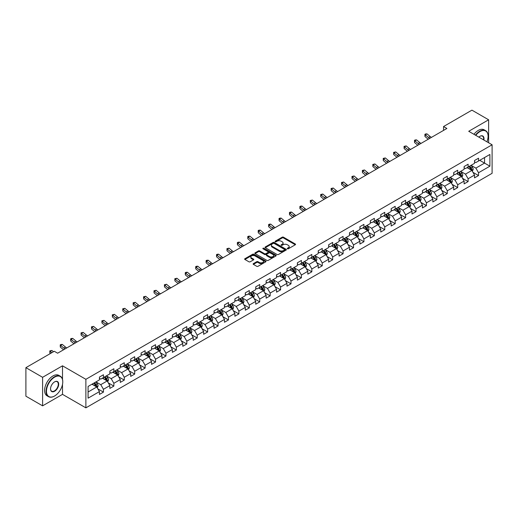 <?xml version="1.0" encoding="UTF-8"?>
<svg xmlns="http://www.w3.org/2000/svg" width="518" height="518" viewBox="0 0 518 518"><rect width="100%" height="100%" fill="white"/><g stroke="black" fill="none" stroke-linecap="round" stroke-linejoin="round"><path stroke-width="0.78" d="M287.406 248.795A0.647 0.376 0 0 0 288.325 248.795L295.286 244.768A0.926 0.537 0 0 0 295.558 244.392A0.926 0.537 0 0 0 295.286 244.01L283.488 237.199A0.926 0.537 0 0 0 282.174 237.199L275.213 241.22A0.647 0.376 0 0 0 276.126 241.751L277.033 241.233A2.966 1.716 0 0 1 281.229 241.233L282.206 241.802A2.966 1.716 0 0 1 283.081 243.013A2.966 1.716 0 0 1 282.206 244.224L281.306 244.742A0.647 0.376 0 0 0 282.226 245.273L283.126 244.749A2.966 1.716 0 0 1 287.322 244.749L288.306 245.318A2.966 1.716 0 0 1 289.173 246.529A2.966 1.716 0 0 1 288.306 247.74L287.406 248.264A0.647 0.376 0 0 0 287.406 248.795L287.406 248.264M253.393 263.623A0.926 0.537 0 0 0 253.127 263.999A0.926 0.537 0 0 0 253.393 264.374L256.708 266.291A0.926 0.537 0 0 0 258.016 266.291L265.753 261.823A0.926 0.537 0 0 0 266.025 261.441A0.926 0.537 0 0 0 265.753 261.066L253.956 254.254A0.926 0.537 0 0 0 252.642 254.254L244.904 258.722A0.926 0.537 0 0 0 244.632 259.097A0.926 0.537 0 0 0 244.904 259.473L248.905 261.784A0.926 0.537 0 0 0 250.213 261.784L253.529 259.874A0.926 0.537 0 0 0 253.801 259.492A0.926 0.537 0 0 0 253.529 259.117L251.541 257.97A2.48 1.431 0 0 1 250.816 256.96A2.48 1.431 0 0 1 252.35 255.633A2.48 1.431 0 0 1 255.05 255.944L262.82 260.431A2.48 1.431 0 0 1 263.545 261.441A2.48 1.431 0 0 1 262.017 262.768A2.48 1.431 0 0 1 259.311 262.458L258.016 261.707A0.926 0.537 0 0 0 256.708 261.707L253.393 263.623L253.393 264.374L256.708 262.477L256.708 261.707M62.503 365.812L42.599 377.305L25.9 367.663L25.9 396.199L42.599 405.84L62.503 394.353L85.878 407.847L85.878 379.312L62.503 365.812L62.503 379.357M488.629 142.774L488.629 119.794L468.725 131.287L492.1 144.781L85.878 379.312M488.629 119.794L471.93 110.153L443.544 126.541L443.544 130.4M25.9 367.663L54.286 351.275L57.627 353.205L446.885 128.47L443.544 126.541M277.098 254.519A0.926 0.537 0 0 0 278.406 254.519L286.143 250.052A0.926 0.537 0 0 0 286.415 249.67A0.926 0.537 0 0 0 286.143 249.294L274.339 242.482A0.926 0.537 0 0 0 273.031 242.482L265.294 246.95A0.926 0.537 0 0 0 265.022 247.326A0.926 0.537 0 0 0 265.294 247.701L277.098 254.519M263.293 248.931A0.647 0.376 0 0 1 263.953 249.022L263.953 248.251L275.952 255.18A0.926 0.537 0 0 1 276.217 255.555A0.926 0.537 0 0 1 275.952 255.937L268.214 260.405A0.926 0.537 0 0 1 266.899 260.405L255.102 253.587L258.411 251.69L258.411 250.919L255.102 252.836A0.926 0.537 0 0 0 254.83 253.211A0.926 0.537 0 0 0 255.102 253.587L255.102 252.836M258.411 251.69A0.926 0.537 0 0 1 259.725 251.69L259.725 250.919A0.926 0.537 0 0 0 258.411 250.919M259.725 250.919L264.51 253.684A0.926 0.537 0 0 0 265.818 253.684L268.013 252.415A0.926 0.537 0 0 0 268.285 252.039A0.926 0.537 0 0 0 268.013 251.657L263.034 248.782A0.647 0.376 0 0 1 263.953 248.251M85.878 407.847L492.1 173.316L492.1 144.781M97.87 388.895L103.445 392.113L103.445 389.296L109.855 385.599L109.855 388.409L113.863 386.098L113.863 383.281L120.273 379.584L120.273 382.394L124.281 380.082L124.281 377.266L130.698 373.569L130.698 376.379L134.699 374.067L134.699 371.251L141.116 367.553L141.116 370.364L145.124 368.052L145.124 365.235L151.534 361.532L151.534 364.348L155.542 362.037L155.542 359.22L161.953 355.516L161.953 358.333L165.961 356.021L165.961 353.205L172.371 349.501L172.371 352.318L176.379 350.006L176.379 347.19L182.789 343.486L182.789 346.302L186.797 343.991L186.797 341.174L193.214 337.471L193.214 340.287L197.216 337.976L197.216 335.159L203.632 331.455L203.632 334.272L207.64 331.96L207.64 329.144L214.051 325.44L214.051 328.257L218.059 325.945L218.059 323.128L224.469 319.425L224.469 322.241L228.477 319.93L228.477 317.113L234.887 313.409L234.887 316.226L238.895 313.914L238.895 311.098L245.305 307.394L245.305 310.211L249.313 307.893L249.313 305.083L255.73 301.379L255.73 304.195L259.732 301.877L259.732 299.067L266.148 295.364L266.148 298.18L270.156 295.862L270.156 293.052L276.567 289.348L276.567 292.165L280.575 289.847L280.575 287.037L286.985 283.333L286.985 286.15L290.993 283.832L290.993 281.021L297.403 277.318L297.403 280.134L301.411 277.816L301.411 275.006L307.821 271.303L307.821 274.119L311.83 271.801L311.83 268.984L318.246 265.287L318.246 268.097L322.248 265.786L322.248 262.969L328.665 259.272L328.665 262.082L332.673 259.771L332.673 256.954L339.083 253.257L339.083 256.067L343.091 253.755L343.091 250.939L349.501 247.241L349.501 250.052L353.509 247.74L353.509 244.923L359.919 241.226L359.919 244.036L363.927 241.725L363.927 238.908L370.338 235.211L370.338 238.021L374.346 235.709L374.346 232.893L380.762 229.189L380.762 232.006L384.764 229.694L384.764 226.878L391.181 223.174L391.181 225.99L395.189 223.679L395.189 220.862L401.599 217.159L401.599 219.975L405.607 217.664L405.607 214.847L412.017 211.143L412.017 213.96L416.025 211.648L416.025 208.832L422.435 205.128L422.435 207.945L426.443 205.633L426.443 202.816L432.854 199.113L432.854 201.929L436.862 199.618L436.862 196.801L443.279 193.097L443.279 195.914L447.287 193.602L447.287 190.786L453.697 187.082L453.697 189.899L457.705 187.587L457.705 184.771L464.115 181.067L464.115 183.884L468.123 181.572L468.123 178.755L474.533 175.052L474.533 177.868L478.541 175.55L478.541 172.74L489.899 166.181L489.899 154.461L484.55 157.543L484.55 163.099L489.899 166.181M103.445 392.113L99.437 394.425L99.437 391.614L88.079 398.167L88.079 386.447L99.437 379.888L99.437 377.072L103.445 374.76L103.445 377.577L109.855 373.873L109.855 371.056L113.863 368.745L113.863 371.561L120.273 367.858L120.273 365.041L124.281 362.73L124.281 365.546L130.698 361.842L130.698 359.026L134.699 356.714L134.699 359.531L141.116 355.827L141.116 353.011L145.124 350.699L145.124 353.516L151.534 349.812L151.534 346.995L155.542 344.684L155.542 347.5L161.953 343.797L161.953 340.98L165.961 338.668L165.961 341.485L172.371 337.781L172.371 334.965L176.379 332.653L176.379 335.47L182.789 331.766L182.789 328.949L186.797 326.638L186.797 329.454L193.214 325.751L193.214 322.934L197.216 320.623L197.216 323.433L203.632 319.736L203.632 316.919L207.64 314.607L207.64 317.417L214.051 313.72L214.051 310.904L218.059 308.592L218.059 311.402L224.469 307.705L224.469 304.888L228.477 302.577L228.477 305.387L234.887 301.69L234.887 298.873L238.895 296.561L238.895 299.372L245.305 295.674L245.305 292.858L249.313 290.546L249.313 293.356L255.73 289.659L255.73 286.842L259.732 284.524L259.732 287.341L266.148 283.637L266.148 280.827L270.156 278.509L270.156 281.326L276.567 277.622L276.567 274.812L280.575 272.494L280.575 275.311L286.985 271.607L286.985 268.797L290.993 266.479L290.993 269.295L297.403 265.592L297.403 262.781L301.411 260.463L301.411 263.28L307.821 259.576L307.821 256.766L311.83 254.448L311.83 257.265L318.246 253.561L318.246 250.751L322.248 248.433L322.248 251.249L328.665 247.546L328.665 244.729L332.673 242.418L332.673 245.234L339.083 241.53L339.083 238.714L343.091 236.402L343.091 239.219L349.501 235.515L349.501 232.699L353.509 230.387L353.509 233.204L359.919 229.5L359.919 226.683L363.927 224.372L363.927 227.188L370.338 223.485L370.338 220.668L374.346 218.356L374.346 221.173L380.762 217.469L380.762 214.653L384.764 212.341L384.764 215.158L391.181 211.454L391.181 208.637L395.189 206.326L395.189 209.142L401.599 205.439L401.599 202.622L405.607 200.311L405.607 203.127L412.017 199.424L412.017 196.607L416.025 194.295L416.025 197.112L422.435 193.408L422.435 190.592L426.443 188.28L426.443 191.09L432.854 187.393L432.854 184.576L436.862 182.265L436.862 185.075L443.279 181.378L443.279 178.561L447.287 176.249L447.287 179.06L453.697 175.362L453.697 172.546L457.705 170.234L457.705 173.044L464.115 169.347L464.115 166.531L468.123 164.219L468.123 167.029L474.533 163.332L474.533 160.515L478.541 158.204L478.541 161.014L489.899 154.461M102.376 378.192L107.187 380.97L100.77 384.673L95.966 381.895M99.437 378.347L100.77 379.118L103.445 377.577M100.77 384.673L103.445 389.296M107.187 380.97L109.855 385.599M112.794 372.177L117.605 374.954L111.189 378.658L106.384 375.88M109.855 372.332L111.189 373.102L113.863 371.561M111.189 378.658L113.863 383.281M117.605 374.954L120.273 379.584M123.213 366.161L128.024 368.939L121.613 372.643L116.803 369.865M120.273 366.317L121.613 367.087L124.281 365.546M121.613 372.643L124.281 377.266M128.024 368.939L130.698 373.569M133.631 360.146L138.442 362.924L132.032 366.627L127.221 363.85M130.698 360.301L132.032 361.072L134.699 359.531M132.032 366.627L134.699 371.251M138.442 362.924L141.116 367.553M144.056 354.131L148.86 356.908L142.45 360.612L137.639 357.834M141.116 354.286L142.45 355.057L145.124 353.516M142.45 360.612L145.124 365.235M148.86 356.908L151.534 361.532M154.474 348.115L159.279 350.893L152.868 354.59L148.057 351.819M151.534 348.271L152.868 349.041L155.542 347.5M152.868 354.59L155.542 359.22M159.279 350.893L161.953 355.516M164.892 342.1L169.703 344.878L163.287 348.575L158.482 345.804M161.953 342.256L163.287 343.026L165.961 341.485M163.287 348.575L165.961 353.205M169.703 344.878L172.371 349.501M175.311 336.085L180.122 338.863L173.711 342.56L168.9 339.789M172.371 336.24L173.711 337.011L176.379 335.47M173.711 342.56L176.379 347.19M180.122 338.863L182.789 343.486M185.729 330.07L190.54 332.847L184.13 336.545L179.319 333.773M182.789 330.225L184.13 330.996L186.797 329.454M184.13 336.545L186.797 341.174M190.54 332.847L193.214 337.471M196.147 324.054L200.958 326.832L194.548 330.529L189.737 327.758M193.214 324.21L194.548 324.98L197.216 323.433M194.548 330.529L197.216 335.159M200.958 326.832L203.632 331.455M206.572 318.039L211.376 320.817L204.966 324.514L200.155 321.736M203.632 318.194L204.966 318.965L207.64 317.417M204.966 324.514L207.64 329.144M211.376 320.817L214.051 325.44M216.99 312.024L221.795 314.795L215.384 318.499L210.573 315.721M214.051 312.179L215.384 312.95L218.059 311.402M215.384 318.499L218.059 323.128M221.795 314.795L224.469 319.425M227.408 306.008L232.219 308.78L225.803 312.483L220.998 309.706M224.469 306.157L225.803 306.934L228.477 305.387M225.803 312.483L228.477 317.113M232.219 308.78L234.887 313.409M237.827 299.993L242.638 302.765L236.227 306.468L231.416 303.69M234.887 300.142L236.227 300.919L238.895 299.372M236.227 306.468L238.895 311.098M242.638 302.765L245.305 307.394M248.245 293.978L253.056 296.749L246.646 300.453L241.835 297.675M245.305 294.127L246.646 294.897L249.313 293.356M246.646 300.453L249.313 305.083M253.056 296.749L255.73 301.379M258.663 287.963L263.474 290.734L257.064 294.438L252.253 291.66M255.73 288.112L257.064 288.882L259.732 287.341M257.064 294.438L259.732 299.067M263.474 290.734L266.148 295.364M269.088 281.941L273.892 284.719L267.482 288.422L262.671 285.645M266.148 282.096L267.482 282.867L270.156 281.326M267.482 288.422L270.156 293.052M273.892 284.719L276.567 289.348M279.506 275.926L284.311 278.703L277.901 282.407L273.09 279.629M276.567 276.081L277.901 276.852L280.575 275.311M277.901 282.407L280.575 287.037M284.311 278.703L286.985 283.333M289.925 269.91L294.736 272.688L288.319 276.392L283.514 273.614M286.985 270.066L288.319 270.836L290.993 269.295M288.319 276.392L290.993 281.021M294.736 272.688L297.403 277.318M300.343 263.895L305.154 266.673L298.744 270.377L293.933 267.599M297.403 264.05L298.744 264.821L301.411 263.28M298.744 270.377L301.411 275.006M305.154 266.673L307.821 271.303M310.761 257.88L315.572 260.658L309.162 264.361L304.351 261.584M307.821 258.035L309.162 258.806L311.83 257.265M309.162 264.361L311.83 268.984M315.572 260.658L318.246 265.287M321.179 251.865L325.99 254.642L319.58 258.346L314.769 255.568M318.246 252.02L319.58 252.79L322.248 251.249M319.58 258.346L322.248 262.969M325.99 254.642L328.665 259.272M331.604 245.849L336.409 248.627L329.998 252.331L325.187 249.553M328.665 246.005L329.998 246.775L332.673 245.234M329.998 252.331L332.673 256.954M336.409 248.627L339.083 253.257M342.022 239.834L346.827 242.612L340.417 246.315L335.612 243.538M339.083 239.989L340.417 240.76L343.091 239.219M340.417 246.315L343.091 250.939M346.827 242.612L349.501 247.241M352.441 233.819L357.252 236.596L350.835 240.3L346.03 237.522M349.501 233.974L350.835 234.745L353.509 233.204M350.835 240.3L353.509 244.923M357.252 236.596L359.919 241.226M362.859 227.803L367.67 230.581L361.26 234.285L356.449 231.507M359.919 227.959L361.26 228.729L363.927 227.188M361.26 234.285L363.927 238.908M367.67 230.581L370.338 235.211M373.277 221.788L378.088 224.566L371.678 228.27L366.867 225.492M370.338 221.944L371.678 222.714L374.346 221.173M371.678 228.27L374.346 232.893M378.088 224.566L380.762 229.189M383.696 215.773L388.506 218.551L382.096 222.248L377.285 219.477M380.762 215.928L382.096 216.699L384.764 215.158M382.096 222.248L384.764 226.878M388.506 218.551L391.181 223.174M394.12 209.758L398.925 212.535L392.514 216.233L387.704 213.461M391.181 209.913L392.514 210.684L395.189 209.142M392.514 216.233L395.189 220.862M398.925 212.535L401.599 217.159M404.539 203.742L409.343 206.52L402.933 210.217L398.128 207.446M401.599 203.898L402.933 204.668L405.607 203.127M402.933 210.217L405.607 214.847M409.343 206.52L412.017 211.143M414.957 197.727L419.768 200.505L413.351 204.202L408.547 201.431M412.017 197.882L413.351 198.653L416.025 197.112M413.351 204.202L416.025 208.832M419.768 200.505L422.435 205.128M425.375 191.712L430.186 194.49L423.776 198.187L418.965 195.416M422.435 191.867L423.776 192.638L426.443 191.09M423.776 198.187L426.443 202.816M430.186 194.49L432.854 199.113M435.793 185.697L440.604 188.474L434.194 192.172L429.383 189.394M432.854 185.852L434.194 186.622L436.862 185.075M434.194 192.172L436.862 196.801M440.604 188.474L443.279 193.097M446.212 179.681L451.023 182.459L444.612 186.156L439.801 183.378M443.279 179.837L444.612 180.607L447.287 179.06M444.612 186.156L447.287 190.786M451.023 182.459L453.697 187.082M456.636 173.666L461.441 176.437L455.031 180.141L450.22 177.363M453.697 173.815L455.031 174.592L457.705 173.044M455.031 180.141L457.705 184.771M461.441 176.437L464.115 181.067M467.055 167.651L471.859 170.422L465.449 174.126L460.644 171.348M464.115 167.8L465.449 168.577L468.123 167.029M465.449 174.126L468.123 178.755M471.859 170.422L474.533 175.052M479.746 160.321L484.55 163.099L475.867 168.11L471.063 165.333M474.533 161.784L475.867 162.555L478.541 161.014M475.867 168.11L478.541 172.74M42.599 377.305L42.599 405.84M88.079 391.996L96.762 386.985L91.958 384.207M96.762 386.985L99.437 391.614M472.966 172.332L478.541 175.55M462.548 178.347L468.123 181.572M452.123 184.363L457.705 187.587M441.705 190.378L447.287 193.602M431.287 196.393L436.862 199.618M420.869 202.409L426.443 205.633M410.45 208.424L416.025 211.648M400.032 214.446L405.607 217.664M389.607 220.461L395.189 223.679M379.189 226.476L384.764 229.694M368.771 232.491L374.346 235.709M358.352 238.507L363.927 241.725M347.934 244.522L353.509 247.74M337.516 250.537L343.091 253.755M327.091 256.552L332.673 259.771M316.673 262.568L322.248 265.786M306.255 268.583L311.83 271.801M295.836 274.598L301.411 277.816M285.418 280.614L290.993 283.832M274.993 286.629L280.575 289.847M264.575 292.644L270.156 295.862M254.157 298.659L259.732 301.877M243.738 304.675L249.313 307.893M233.32 310.69L238.895 313.914M222.902 316.705L228.477 319.93M212.477 322.72L218.059 325.945M202.059 328.736L207.64 331.96M191.641 334.751L197.216 337.976M181.222 340.766L186.797 343.991M170.804 346.788L176.379 350.006M160.386 352.803L165.961 356.021M149.961 358.819L155.542 362.037M139.543 364.834L145.124 368.052M129.124 370.849L134.699 374.067M118.706 376.864L124.281 380.082M108.288 382.88L113.863 386.098M62.503 394.353L62.503 384.401M287.665 248.886L288.306 248.511A2.966 1.716 0 0 0 289.173 247.3L289.173 246.529M283.081 243.013L283.081 243.784A2.966 1.716 0 0 1 282.206 244.995L281.565 245.364M295.273 244.781L283.488 237.969A0.926 0.537 0 0 0 282.174 237.969L275.472 241.841M286.143 249.294L286.143 250.052L274.339 243.253A0.926 0.537 0 0 0 273.031 243.253L265.307 247.714M284.505 249.935A0.647 0.376 0 0 0 284.505 249.411L274.145 243.428A0.647 0.376 0 0 0 273.226 243.428L272.274 243.978A2.966 1.716 0 0 0 271.406 245.189A2.966 1.716 0 0 0 272.274 246.4L279.357 250.485A2.966 1.716 0 0 0 283.553 250.485L284.505 249.935L284.505 250.706A0.647 0.376 0 0 0 284.693 250.447L284.693 249.67M271.406 245.189L271.406 245.959A2.966 1.716 0 0 0 272.274 247.17L272.274 246.4M284.505 250.706L283.553 251.256A2.966 1.716 0 0 1 279.357 251.256L272.274 247.17M259.725 251.69L264.51 254.455A0.926 0.537 0 0 0 265.818 254.455L268.013 253.185A0.926 0.537 0 0 0 268.285 252.81L268.285 252.039M263.953 249.022L275.939 255.944M269.477 256.552A2.48 1.431 0 0 0 272.177 256.863A2.48 1.431 0 0 0 273.711 255.536A2.48 1.431 0 0 0 272.98 254.526L270.247 252.946A0.926 0.537 0 0 0 268.933 252.946L266.738 254.215A0.926 0.537 0 0 0 266.466 254.591A0.926 0.537 0 0 0 266.738 254.973L269.477 256.552L269.477 257.323A2.48 1.431 0 0 0 272.177 257.634A2.48 1.431 0 0 0 273.711 256.313L273.711 255.536M266.466 254.591L266.466 255.361A0.926 0.537 0 0 0 266.738 255.743L266.738 254.973M269.477 257.323L266.738 255.743M263.545 261.441L263.545 262.218A2.48 1.431 0 0 1 262.017 263.539A2.48 1.431 0 0 1 259.311 263.228L258.016 262.477A0.926 0.537 0 0 0 256.708 262.477M250.816 256.96L250.816 257.731A2.48 1.431 0 0 0 251.541 258.741L251.541 257.97M253.529 259.117L253.529 259.874L251.541 258.741M265.74 261.83L253.956 255.024A0.926 0.537 0 0 0 252.642 255.024L244.917 259.486L244.904 258.722M472.39 171.341L473.187 169.334A2.506 1.444 -120 0 0 472.384 167.204L471.004 165.365M468.602 168.544L467.67 167.295M468.939 166.563L470.318 168.402A2.506 1.444 60 0 1 471.03 169.904L471.833 169.444A2.506 1.444 -120 0 0 471.115 167.936L469.735 166.097M469.114 166.459L470.642 168.499A1.276 0.738 60 0 1 470.875 168.887L471.833 169.444M429.83 138.312A4.72 2.726 60 0 1 428.528 137.523L425.343 134.842L424.974 136.512L428.159 139.187A7.084 4.092 -120 0 0 428.224 139.245M431.5 137.348A4.72 2.726 60 0 1 430.199 136.558L427.013 133.877L425.343 134.842L424.889 134.343L425.556 133.955L427.013 133.877M424.974 136.512L424.889 134.343M486.933 141.802A11.525 6.656 120 0 0 488.092 136.299A11.525 6.656 120 0 0 479.946 131.591A11.525 6.656 120 0 0 475.757 135.347M475.414 135.146A11.804 6.818 -60 0 1 479.746 131.248A11.804 6.818 -60 0 1 485.644 130.659A11.804 6.818 -60 0 1 488.092 136.066A11.804 6.818 -60 0 1 488.092 136.182M478.833 137.121A5.763 3.328 -60 0 1 479.946 136.299L479.946 136.299A5.763 3.328 -60 0 1 483.864 140.028M473.944 134.298A11.804 6.818 -60 0 1 478.276 130.4A11.804 6.818 -60 0 1 484.175 129.811L485.644 130.659M483.501 139.815A5.478 3.16 120 0 0 482.485 136.143A5.478 3.16 120 0 0 479.843 136.357M54.422 396.089L54.623 395.972A11.525 6.656 120 0 0 62.769 381.857A11.525 6.656 120 0 0 54.623 377.149A11.525 6.656 120 0 0 46.471 391.265A11.525 6.656 120 0 0 54.623 395.972L54.422 396.089A11.804 6.818 -60 0 1 48.517 396.671A11.804 6.818 -60 0 1 46.704 387.211A11.804 6.818 -60 0 1 54.422 376.806A11.804 6.818 -60 0 1 60.321 376.217A11.804 6.818 -60 0 1 62.769 381.624A11.804 6.818 -60 0 1 62.769 381.74M54.623 391.265A5.763 3.328 -60 0 1 50.544 388.914A5.763 3.328 -60 0 1 54.623 381.857L54.623 381.857A5.763 3.328 -60 0 1 58.696 384.207A5.763 3.328 -60 0 1 54.623 391.265M50.544 388.798A5.478 3.16 120 0 0 51.683 391.187A5.478 3.16 120 0 0 54.422 390.915A5.478 3.16 120 0 0 57.997 386.091A5.478 3.16 120 0 0 57.161 381.701A5.478 3.16 120 0 0 54.52 381.915M48.517 396.671L47.047 395.823A11.804 6.818 -60 0 1 45.234 386.363A11.804 6.818 -60 0 1 52.953 375.958A11.804 6.818 -60 0 1 58.851 375.369L60.321 376.217M461.972 177.357L462.768 175.349A2.506 1.444 -120 0 0 461.965 173.219L460.586 171.38M458.184 174.56L457.252 173.31M458.514 172.578L459.893 174.417A2.506 1.444 60 0 1 460.612 175.919L461.415 175.46A2.506 1.444 -120 0 0 460.696 173.951L459.317 172.112M458.689 172.475L460.224 174.514A1.276 0.738 60 0 1 460.45 174.903L461.415 175.46M451.554 183.372L452.344 181.371A2.506 1.444 -120 0 0 451.547 179.234L450.168 177.396M447.766 180.575L446.827 179.325M448.096 178.593L449.475 180.432A2.506 1.444 60 0 1 450.194 181.935L450.997 181.475A2.506 1.444 -120 0 0 450.278 179.973L448.899 178.127M448.271 178.49L449.799 180.536A1.276 0.738 60 0 1 450.032 180.918L450.997 181.475M419.412 144.328A4.72 2.726 60 0 1 418.11 143.538L414.924 140.857L414.555 142.528L417.735 145.202A7.084 4.092 -120 0 0 417.806 145.26M421.082 143.363A4.72 2.726 60 0 1 419.781 142.573L416.595 139.899L414.924 140.857L414.471 140.359L415.138 139.97L416.595 139.899M414.555 142.528L414.471 140.359M408.993 150.343A4.72 2.726 60 0 1 407.692 149.553L404.506 146.872L404.137 148.543L407.316 151.217A7.084 4.092 -120 0 0 407.388 151.275M410.664 149.378A4.72 2.726 60 0 1 409.356 148.588L406.177 145.914L404.506 146.872L404.046 146.374L406.177 145.914M404.137 148.543L404.046 146.374M441.129 189.387L441.925 187.386A2.506 1.444 -120 0 0 441.129 185.25L439.75 183.411M437.347 186.59L436.409 185.34M437.678 184.609L439.057 186.448A2.506 1.444 60 0 1 439.776 187.956L440.572 187.49A2.506 1.444 -120 0 0 439.86 185.988L438.481 184.143M437.852 184.505L439.381 186.551A1.276 0.738 60 0 1 439.614 186.933L440.572 187.49M430.711 195.403L431.507 193.402A2.506 1.444 -120 0 0 430.711 191.265L429.331 189.426M426.929 192.605L425.99 191.356M427.259 190.624L428.639 192.463A2.506 1.444 60 0 1 429.357 193.972L430.154 193.505A2.506 1.444 -120 0 0 429.441 192.003L428.062 190.158M427.434 190.52L428.962 192.566A1.276 0.738 60 0 1 429.195 192.949L430.154 193.505M420.292 201.418L421.089 199.417A2.506 1.444 -120 0 0 420.286 197.28L418.913 195.441M416.504 198.621L415.572 197.371M416.841 196.639L418.22 198.478A2.506 1.444 60 0 1 418.933 199.987L419.735 199.521A2.506 1.444 -120 0 0 419.017 198.018L417.644 196.173M417.016 196.536L418.544 198.582A1.276 0.738 60 0 1 418.777 198.964L419.735 199.521M398.575 156.358A4.72 2.726 60 0 1 397.267 155.568L394.088 152.894L393.712 154.558L396.898 157.232A7.084 4.092 -120 0 0 396.969 157.291M400.246 155.394A4.72 2.726 60 0 1 398.938 154.604L395.758 151.929L394.088 152.894L393.628 152.389L395.758 151.929M393.712 154.558L393.628 152.389M388.157 162.374A4.72 2.726 60 0 1 386.849 161.584L383.67 158.909L383.294 160.574L386.48 163.248A7.084 4.092 -120 0 0 386.545 163.306M389.821 161.415A4.72 2.726 60 0 1 388.519 160.619L385.334 157.945L383.67 158.909L383.21 158.404L385.334 157.945M383.294 160.574L383.21 158.404M377.732 168.389A4.72 2.726 60 0 1 376.431 167.599L373.245 164.925L372.876 166.589L376.062 169.263A7.084 4.092 -120 0 0 376.126 169.321M379.403 167.431A4.72 2.726 60 0 1 378.101 166.634L374.915 163.96L373.245 164.925L372.792 164.42L374.915 163.96M372.876 166.589L372.792 164.42M409.874 207.433L410.67 205.432A2.506 1.444 -120 0 0 409.867 203.302L408.488 201.457M406.086 204.636L405.154 203.386M406.423 202.655L407.802 204.493A2.506 1.444 60 0 1 408.514 206.002L409.317 205.536A2.506 1.444 -120 0 0 408.598 204.034L407.219 202.188M406.598 202.551L408.126 204.597A1.276 0.738 60 0 1 408.359 204.986L409.317 205.536M367.314 174.411A4.72 2.726 60 0 1 366.012 173.614L362.827 170.94L362.458 172.604L365.643 175.278A7.084 4.092 -120 0 0 365.708 175.337M368.984 173.446A4.72 2.726 60 0 1 367.683 172.649L364.497 169.975L362.827 170.94L362.373 170.435L364.497 169.975M362.458 172.604L362.373 170.435M399.456 213.448L400.252 211.448A2.506 1.444 -120 0 0 399.449 209.317L398.07 207.472M395.668 210.651L394.729 209.401M395.998 208.67L397.377 210.509A2.506 1.444 60 0 1 398.096 212.017L398.899 211.551A2.506 1.444 -120 0 0 398.18 210.049L396.801 208.21M396.173 208.566L397.707 210.612A1.276 0.738 60 0 1 397.934 211.001L398.899 211.551M356.896 180.426A4.72 2.726 60 0 1 355.594 179.629L352.408 176.955L352.039 178.619L355.219 181.294A7.084 4.092 -120 0 0 355.29 181.352M358.566 179.461A4.72 2.726 60 0 1 357.265 178.665L354.079 175.99L352.408 176.955L351.955 176.45L354.079 175.99M352.039 178.619L351.955 176.45M389.037 219.464L389.827 217.463A2.506 1.444 -120 0 0 389.031 215.333L387.652 213.487M385.25 216.666L384.311 215.417M385.58 214.685L386.959 216.524A2.506 1.444 60 0 1 387.678 218.033L388.481 217.566A2.506 1.444 -120 0 0 387.762 216.064L386.383 214.225M385.755 214.581L387.283 216.628A1.276 0.738 60 0 1 387.516 217.016L388.481 217.566M346.477 186.441A4.72 2.726 60 0 1 345.176 185.645L341.99 182.971L341.621 184.635L344.8 187.309A7.084 4.092 -120 0 0 344.871 187.367M348.148 185.476A4.72 2.726 60 0 1 346.84 184.68L343.661 182.006L341.99 182.971L341.53 182.465L343.661 182.006M341.621 184.635L341.53 182.465M378.613 225.479L379.409 223.478A2.506 1.444 -120 0 0 378.613 221.348L377.233 219.502M374.831 222.682L373.892 221.432M375.161 220.7L376.541 222.539A2.506 1.444 60 0 1 377.259 224.048L378.056 223.582A2.506 1.444 -120 0 0 377.344 222.08L375.964 220.241M375.336 220.603L376.864 222.643A1.276 0.738 60 0 1 377.098 223.031L378.056 223.582M336.059 192.456A4.72 2.726 60 0 1 334.751 191.66L331.572 188.986L331.196 190.65L334.382 193.324A7.084 4.092 -120 0 0 334.453 193.382M337.73 191.492A4.72 2.726 60 0 1 336.422 190.695L333.242 188.021L331.572 188.986L331.112 188.481L333.242 188.021M331.196 190.65L331.112 188.481M368.194 231.494L368.991 229.493A2.506 1.444 -120 0 0 368.194 227.363L366.815 225.524M364.413 228.697L363.474 227.447M364.743 226.716L366.122 228.555A2.506 1.444 60 0 1 366.841 230.063L367.638 229.597A2.506 1.444 -120 0 0 366.925 228.095L365.546 226.256M364.918 226.619L366.446 228.658A1.276 0.738 60 0 1 366.679 229.047L367.638 229.597M325.641 198.472A4.72 2.726 60 0 1 324.333 197.675L321.154 195.001L320.778 196.665L323.964 199.339A7.084 4.092 -120 0 0 324.028 199.398M327.305 197.507A4.72 2.726 60 0 1 326.003 196.71L322.818 194.036L321.154 195.001L320.694 194.496L322.818 194.036M320.778 196.665L320.694 194.496M357.776 237.509L358.573 235.509A2.506 1.444 -120 0 0 357.77 233.378L356.397 231.54M353.988 234.712L353.056 233.463M354.325 232.731L355.704 234.57A2.506 1.444 60 0 1 356.416 236.078L357.219 235.612A2.506 1.444 -120 0 0 356.501 234.11L355.128 232.271M354.5 232.634L356.028 234.673A1.276 0.738 60 0 1 356.261 235.062L357.219 235.612M315.216 204.487A4.72 2.726 60 0 1 313.914 203.691L310.729 201.016L310.36 202.68L313.545 205.355A7.084 4.092 -120 0 0 313.61 205.413M316.886 203.522A4.72 2.726 60 0 1 315.585 202.726L312.399 200.052L310.729 201.016L310.276 200.511L312.399 200.052M310.36 202.68L310.276 200.511M347.358 243.525L348.154 241.524A2.506 1.444 -120 0 0 347.351 239.394L345.972 237.555M343.57 240.728L342.638 239.478M343.907 238.746L345.286 240.585A2.506 1.444 60 0 1 345.998 242.094L346.801 241.628A2.506 1.444 -120 0 0 346.082 240.125L344.703 238.286M344.081 238.649L345.61 240.689A1.276 0.738 60 0 1 345.843 241.077L346.801 241.628M304.798 210.502A4.72 2.726 60 0 1 303.496 209.706L300.31 207.032L299.941 208.696L303.127 211.37A7.084 4.092 -120 0 0 303.192 211.428M306.468 209.537A4.72 2.726 60 0 1 305.167 208.741L301.981 206.067L300.31 207.032L299.857 206.533L300.524 206.145L301.981 206.067M299.941 208.696L299.857 206.533M336.94 249.54L337.73 247.539A2.506 1.444 -120 0 0 336.933 245.409L335.554 243.57M333.152 246.743L332.213 245.493M333.482 244.761L334.861 246.6A2.506 1.444 60 0 1 335.58 248.109L336.383 247.649A2.506 1.444 -120 0 0 335.664 246.141L334.285 244.302M333.657 244.664L335.191 246.704A1.276 0.738 60 0 1 335.418 247.092L336.383 247.649M294.379 216.518A4.72 2.726 60 0 1 293.078 215.721L289.892 213.047L289.523 214.711L292.702 217.385A7.084 4.092 -120 0 0 292.774 217.443M296.05 215.553A4.72 2.726 60 0 1 294.748 214.756L291.563 212.082L289.892 213.047L289.439 212.548L290.106 212.16L291.563 212.082M289.523 214.711L289.439 212.548M326.521 255.555L327.311 253.555A2.506 1.444 -120 0 0 326.515 251.424L325.136 249.585M322.733 252.765L321.795 251.508M323.064 250.777L324.443 252.622A2.506 1.444 60 0 1 325.162 254.124L325.964 253.665A2.506 1.444 -120 0 0 325.246 252.156L323.867 250.317M323.238 250.68L324.767 252.719A1.276 0.738 60 0 1 325 253.108L325.964 253.665M283.961 222.533A4.72 2.726 60 0 1 282.66 221.736L279.474 219.062L279.105 220.726L282.284 223.4A7.084 4.092 -120 0 0 282.355 223.459M285.632 221.568A4.72 2.726 60 0 1 284.324 220.772L281.144 218.097L279.474 219.062L279.014 218.564L279.681 218.175L281.144 218.097M279.105 220.726L279.014 218.564M316.097 261.571L316.893 259.57A2.506 1.444 -120 0 0 316.097 257.44L314.717 255.601M312.315 258.78L311.376 257.53M312.645 256.792L314.025 258.637A2.506 1.444 60 0 1 314.743 260.14L315.54 259.68A2.506 1.444 -120 0 0 314.827 258.171L313.448 256.332M312.82 256.695L314.348 258.735A1.276 0.738 60 0 1 314.581 259.123L315.54 259.68M273.543 228.548A4.72 2.726 60 0 1 272.235 227.752L269.056 225.077L268.68 226.742L271.866 229.422A7.084 4.092 -120 0 0 271.937 229.474M275.213 227.583A4.72 2.726 60 0 1 273.905 226.787L270.726 224.113L269.056 225.077L268.596 224.579L269.263 224.19L270.726 224.113M268.68 226.742L268.596 224.579M305.678 267.586L306.475 265.585A2.506 1.444 -120 0 0 305.678 263.455L304.299 261.616M301.897 264.795L300.958 263.545M302.227 262.807L303.606 264.653A2.506 1.444 60 0 1 304.325 266.155L305.121 265.695A2.506 1.444 -120 0 0 304.409 264.186L303.03 262.348M302.402 262.71L303.93 264.75A1.276 0.738 60 0 1 304.163 265.138L305.121 265.695M263.125 234.563A4.72 2.726 60 0 1 261.817 233.767L258.637 231.093L258.262 232.757L261.448 235.437A7.084 4.092 -120 0 0 261.512 235.489M264.789 233.599A4.72 2.726 60 0 1 263.487 232.802L260.301 230.128L258.637 231.093L258.178 230.594L258.845 230.206L260.301 230.128M258.262 232.757L258.178 230.594M295.26 273.601L296.056 271.6A2.506 1.444 -120 0 0 295.254 269.47L293.881 267.631M291.472 270.81L290.54 269.561M291.809 268.823L293.188 270.668A2.506 1.444 60 0 1 293.9 272.17L294.703 271.71A2.506 1.444 -120 0 0 293.984 270.202L292.612 268.363M291.984 268.725L293.512 270.765A1.276 0.738 60 0 1 293.745 271.154L294.703 271.71M252.7 240.579A4.72 2.726 60 0 1 251.398 239.782L248.213 237.108L247.844 238.772L251.029 241.453A7.084 4.092 -120 0 0 251.094 241.505M254.37 239.614A4.72 2.726 60 0 1 253.069 238.817L249.883 236.143L248.213 237.108L247.759 236.609L248.426 236.221L249.883 236.143M247.844 238.772L247.759 236.609M284.842 279.616L285.638 277.616A2.506 1.444 -120 0 0 284.835 275.485L283.456 273.646M281.054 276.826L280.121 275.576M281.391 274.838L282.77 276.683A2.506 1.444 60 0 1 283.482 278.185L284.285 277.726A2.506 1.444 -120 0 0 283.566 276.217L282.187 274.378M281.565 274.741L283.093 276.78A1.276 0.738 60 0 1 283.327 277.169L284.285 277.726M242.282 246.594A4.72 2.726 60 0 1 240.98 245.797L237.794 243.123L237.425 244.787L240.611 247.468A7.084 4.092 -120 0 0 240.676 247.52M243.952 245.629A4.72 2.726 60 0 1 242.651 244.839L239.465 242.159L237.794 243.123L237.341 242.625L238.008 242.236L239.465 242.159M237.425 244.787L237.341 242.625M274.423 285.632L275.213 283.631A2.506 1.444 -120 0 0 274.417 281.501L273.038 279.662M270.636 282.841L269.697 281.591M270.966 280.86L272.345 282.699A2.506 1.444 60 0 1 273.064 284.201L273.867 283.741A2.506 1.444 -120 0 0 273.148 282.232L271.769 280.393M271.141 280.756L272.675 282.796A1.276 0.738 60 0 1 272.902 283.184L273.867 283.741M231.863 252.609A4.72 2.726 60 0 1 230.562 251.813L227.376 249.139L227.007 250.803L230.186 253.483A7.084 4.092 -120 0 0 230.257 253.535M233.534 251.644A4.72 2.726 60 0 1 232.232 250.854L229.047 248.174L227.376 249.139L226.916 248.64L229.047 248.174M227.007 250.803L226.916 248.64M264.005 291.647L264.795 289.646A2.506 1.444 -120 0 0 263.999 287.516L262.62 285.677M260.217 288.856L259.278 287.607M260.548 286.875L261.927 288.714A2.506 1.444 60 0 1 262.645 290.216L263.448 289.756A2.506 1.444 -120 0 0 262.73 288.248L261.35 286.409M260.722 286.771L262.25 288.811A1.276 0.738 60 0 1 262.484 289.199L263.448 289.756M221.445 258.624A4.72 2.726 60 0 1 220.144 257.828L216.958 255.154L216.589 256.824L219.768 259.499A7.084 4.092 -120 0 0 219.839 259.55M223.116 257.66A4.72 2.726 60 0 1 221.808 256.87L218.628 254.189L216.958 255.154L216.498 254.655L217.165 254.267L218.628 254.189M216.589 256.824L216.498 254.655M253.58 297.669L254.377 295.661A2.506 1.444 -120 0 0 253.58 293.531L252.201 291.692M249.799 294.871L248.86 293.622M250.129 292.89L251.508 294.729A2.506 1.444 60 0 1 252.227 296.231L253.024 295.772A2.506 1.444 -120 0 0 252.311 294.263L250.932 292.424M250.304 292.787L251.832 294.826A1.276 0.738 60 0 1 252.065 295.215L253.024 295.772M211.027 264.64A4.72 2.726 60 0 1 209.719 263.85L206.54 261.169L206.164 262.84L209.35 265.514A7.084 4.092 -120 0 0 209.421 265.566M212.697 263.675A4.72 2.726 60 0 1 211.389 262.885L208.21 260.204L206.54 261.169L206.08 260.671L206.747 260.282L208.21 260.204M206.164 262.84L206.08 260.671M243.162 303.684L243.959 301.677A2.506 1.444 -120 0 0 243.162 299.546L241.783 297.708M239.381 300.887L238.442 299.637M239.711 298.905L241.09 300.744A2.506 1.444 60 0 1 241.802 302.247L242.605 301.787A2.506 1.444 -120 0 0 241.893 300.278L240.514 298.439M239.886 298.802L241.414 300.841A1.276 0.738 60 0 1 241.647 301.23L242.605 301.787M200.608 270.655A4.72 2.726 60 0 1 199.3 269.865L196.121 267.184L195.746 268.855L198.931 271.529A7.084 4.092 -120 0 0 198.996 271.587M202.273 269.69A4.72 2.726 60 0 1 200.971 268.9L197.785 266.22L196.121 267.184L195.662 266.686L196.328 266.297L197.785 266.22M195.746 268.855L195.662 266.686M232.744 309.699L233.54 307.692A2.506 1.444 -120 0 0 232.737 305.562L231.365 303.723M228.956 306.902L228.024 305.652M229.293 304.921L230.672 306.76A2.506 1.444 60 0 1 231.384 308.262L232.187 307.802A2.506 1.444 -120 0 0 231.468 306.293L230.096 304.454M229.468 304.817L230.996 306.857A1.276 0.738 60 0 1 231.229 307.245L232.187 307.802M190.184 276.67A4.72 2.726 60 0 1 188.882 275.88L185.697 273.2L185.327 274.87L188.513 277.544A7.084 4.092 -120 0 0 188.578 277.603M191.854 275.705A4.72 2.726 60 0 1 190.553 274.916L187.367 272.241L185.697 273.2L185.243 272.701L185.91 272.313L187.367 272.241M185.327 274.87L185.243 272.701M222.326 315.715L223.122 313.714A2.506 1.444 -120 0 0 222.319 311.577L220.94 309.738M218.538 312.917L217.605 311.668M218.874 310.936L220.254 312.775A2.506 1.444 60 0 1 220.966 314.277L221.769 313.817A2.506 1.444 -120 0 0 221.05 312.315L219.671 310.47M219.049 310.832L220.577 312.878A1.276 0.738 60 0 1 220.81 313.26L221.769 313.817M179.765 282.686A4.72 2.726 60 0 1 178.464 281.896L175.278 279.215L174.909 280.885L178.095 283.56A7.084 4.092 -120 0 0 178.16 283.618M181.436 281.721A4.72 2.726 60 0 1 180.134 280.931L176.949 278.257L175.278 279.215L174.825 278.716L176.949 278.257M174.909 280.885L174.825 278.716M211.907 321.73L212.697 319.729A2.506 1.444 -120 0 0 211.901 317.592L210.522 315.753M208.119 318.933L207.181 317.683M208.45 316.951L209.829 318.79A2.506 1.444 60 0 1 210.548 320.299L211.35 319.833A2.506 1.444 -120 0 0 210.632 318.33L209.253 316.485M208.624 316.848L210.159 318.894A1.276 0.738 60 0 1 210.386 319.276L211.35 319.833M169.347 288.701A4.72 2.726 60 0 1 168.046 287.911L164.86 285.237L164.491 286.901L167.67 289.575A7.084 4.092 -120 0 0 167.741 289.633M171.018 287.736A4.72 2.726 60 0 1 169.716 286.946L166.531 284.272L164.86 285.237L164.4 284.732L166.531 284.272M164.491 286.901L164.4 284.732M201.489 327.745L202.279 325.744A2.506 1.444 -120 0 0 201.483 323.608L200.103 321.769M197.701 324.948L196.762 323.698M198.031 322.967L199.411 324.805A2.506 1.444 60 0 1 200.129 326.314L200.932 325.848A2.506 1.444 -120 0 0 200.213 324.346L198.834 322.5M198.206 322.863L199.734 324.909A1.276 0.738 60 0 1 199.967 325.291L200.932 325.848M158.929 294.716A4.72 2.726 60 0 1 157.627 293.926L154.442 291.252L154.073 292.916L157.252 295.59A7.084 4.092 -120 0 0 157.323 295.649M160.599 293.758A4.72 2.726 60 0 1 159.291 292.961L156.112 290.287L154.442 291.252L153.982 290.747L156.112 290.287M154.073 292.916L153.982 290.747M191.064 333.76L191.861 331.76A2.506 1.444 -120 0 0 191.064 329.623L189.685 327.784M187.283 330.963L186.344 329.713M187.613 328.982L188.992 330.821A2.506 1.444 60 0 1 189.711 332.329L190.507 331.863A2.506 1.444 -120 0 0 189.795 330.361L188.416 328.516M187.788 328.878L189.316 330.924A1.276 0.738 60 0 1 189.549 331.306L190.507 331.863M148.511 300.731A4.72 2.726 60 0 1 147.203 299.941L144.023 297.267L143.648 298.931L146.834 301.606A7.084 4.092 -120 0 0 146.898 301.664M150.181 299.773A4.72 2.726 60 0 1 148.873 298.977L145.694 296.302L144.023 297.267L143.564 296.762L145.694 296.302M143.648 298.931L143.564 296.762M180.646 339.776L181.442 337.775A2.506 1.444 -120 0 0 180.646 335.645L179.267 333.799M176.865 336.978L175.926 335.729M177.195 334.997L178.574 336.836A2.506 1.444 60 0 1 179.286 338.345L180.089 337.878A2.506 1.444 -120 0 0 179.377 336.376L177.998 334.531M177.37 334.893L178.898 336.94A1.276 0.738 60 0 1 179.131 337.328L180.089 337.878M138.092 306.753A4.72 2.726 60 0 1 136.784 305.957L133.605 303.283L133.23 304.947L136.415 307.621A7.084 4.092 -120 0 0 136.48 307.679M139.756 305.788A4.72 2.726 60 0 1 138.455 304.992L135.269 302.318L133.605 303.283L133.145 302.777L135.269 302.318M133.23 304.947L133.145 302.777M170.228 345.791L171.024 343.79A2.506 1.444 -120 0 0 170.221 341.66L168.849 339.814M166.44 342.994L165.507 341.744M166.777 341.012L168.156 342.851A2.506 1.444 60 0 1 168.868 344.36L169.671 343.894A2.506 1.444 -120 0 0 168.952 342.392L167.579 340.553M166.951 340.909L168.479 342.955A1.276 0.738 60 0 1 168.713 343.343L169.671 343.894M127.668 312.768A4.72 2.726 60 0 1 126.366 311.972L123.18 309.298L122.811 310.962L125.997 313.636A7.084 4.092 -120 0 0 126.062 313.694M129.338 311.804A4.72 2.726 60 0 1 128.037 311.007L124.851 308.333L123.18 309.298L122.727 308.793L124.851 308.333M122.811 310.962L122.727 308.793M159.809 351.806L160.606 349.805A2.506 1.444 -120 0 0 159.803 347.675L158.424 345.83M156.022 349.009L155.089 347.759M156.358 347.028L157.731 348.867A2.506 1.444 60 0 1 158.45 350.375L159.253 349.909A2.506 1.444 -120 0 0 158.534 348.407L157.155 346.568M156.533 346.924L158.061 348.97A1.276 0.738 60 0 1 158.288 349.359L159.253 349.909M117.249 318.784A4.72 2.726 60 0 1 115.948 317.987L112.762 315.313L112.393 316.977L115.579 319.651A7.084 4.092 -120 0 0 115.643 319.71M118.92 317.819A4.72 2.726 60 0 1 117.618 317.022L114.433 314.348L112.762 315.313L112.309 314.808L114.433 314.348M112.393 316.977L112.309 314.808M149.391 357.821L150.181 355.821A2.506 1.444 -120 0 0 149.385 353.69L148.006 351.845M145.603 355.024L144.664 353.775M145.934 353.043L147.313 354.882A2.506 1.444 60 0 1 148.031 356.39L148.834 355.924A2.506 1.444 -120 0 0 148.116 354.422L146.736 352.583M146.108 352.946L147.643 354.985A1.276 0.738 60 0 1 147.87 355.374L148.834 355.924M106.831 324.799A4.72 2.726 60 0 1 105.53 324.003L102.344 321.328L101.975 322.992L105.154 325.667A7.084 4.092 -120 0 0 105.225 325.725M108.502 323.834A4.72 2.726 60 0 1 107.2 323.038L104.014 320.364L102.344 321.328L101.884 320.823L104.014 320.364M101.975 322.992L101.884 320.823M138.973 363.837L139.763 361.836A2.506 1.444 -120 0 0 138.966 359.706L137.587 357.867M135.185 361.04L134.246 359.79M135.515 359.058L136.894 360.897A2.506 1.444 60 0 1 137.613 362.406L138.416 361.94A2.506 1.444 -120 0 0 137.697 360.437L136.318 358.598M135.69 358.961L137.218 361.001A1.276 0.738 60 0 1 137.451 361.389L138.416 361.94M96.413 330.814A4.72 2.726 60 0 1 95.105 330.018L91.926 327.344L91.556 329.008L94.736 331.682A7.084 4.092 -120 0 0 94.807 331.74M98.083 329.849A4.72 2.726 60 0 1 96.775 329.053L93.596 326.379L91.926 327.344L91.466 326.839L93.596 326.379M91.556 329.008L91.466 326.839M128.548 369.852L129.345 367.851A2.506 1.444 -120 0 0 128.548 365.721L127.169 363.882M124.767 367.055L123.828 365.805M125.097 365.073L126.476 366.912A2.506 1.444 60 0 1 127.195 368.421L127.991 367.955A2.506 1.444 -120 0 0 127.279 366.453L125.9 364.614M125.272 364.976L126.8 367.016A1.276 0.738 60 0 1 127.033 367.404L127.991 367.955M85.994 336.829A4.72 2.726 60 0 1 84.687 336.033L81.507 333.359L81.132 335.023L84.317 337.697A7.084 4.092 -120 0 0 84.382 337.755M87.665 335.865A4.72 2.726 60 0 1 86.357 335.068L83.178 332.394L81.507 333.359L81.048 332.854L83.178 332.394M81.132 335.023L81.048 332.854M118.13 375.867L118.926 373.866A2.506 1.444 -120 0 0 118.13 371.736L116.751 369.897M114.348 373.07L113.41 371.82M114.679 371.089L116.058 372.928A2.506 1.444 60 0 1 116.77 374.436L117.573 373.97A2.506 1.444 -120 0 0 116.861 372.468L115.482 370.629M114.854 370.992L116.382 373.031A1.276 0.738 60 0 1 116.615 373.42L117.573 373.97M75.576 342.845A4.72 2.726 60 0 1 74.268 342.048L71.089 339.374L70.713 341.038L73.899 343.712A7.084 4.092 -120 0 0 73.964 343.771M77.24 341.88A4.72 2.726 60 0 1 75.939 341.084L72.753 338.409L71.089 339.374L70.629 338.876L71.296 338.487L72.753 338.409M70.713 341.038L70.629 338.876M107.712 381.883L108.508 379.882A2.506 1.444 -120 0 0 107.705 377.751L106.332 375.913M103.924 379.085L102.991 377.836M104.26 377.104L105.64 378.943A2.506 1.444 60 0 1 106.352 380.452L107.155 379.992A2.506 1.444 -120 0 0 106.436 378.483L105.063 376.644M104.435 377.007L105.963 379.046A1.276 0.738 60 0 1 106.196 379.435L107.155 379.992M65.151 348.86A4.72 2.726 60 0 1 63.85 348.064L60.664 345.389L60.295 347.054L63.481 349.728A7.084 4.092 -120 0 0 63.546 349.786M66.822 347.895A4.72 2.726 60 0 1 65.521 347.099L62.335 344.425L60.664 345.389L60.211 344.891L60.878 344.502L62.335 344.425M60.295 347.054L60.211 344.891M97.293 387.898L98.09 385.897A2.506 1.444 -120 0 0 97.287 383.767L95.908 381.928M93.505 385.107L92.573 383.851M93.842 383.119L95.215 384.965A2.506 1.444 60 0 1 95.934 386.467L96.736 386.007A2.506 1.444 -120 0 0 96.018 384.498L94.639 382.66M94.017 383.022L95.545 385.062A1.276 0.738 60 0 1 95.772 385.45L96.736 386.007M53.471 351.748L51.917 350.44L50.246 351.405L49.877 353.069L50.408 353.516M51.8 352.713L49.793 350.906L51.917 350.44M49.877 353.069L49.793 350.906M288.306 248.511L288.306 247.74M281.306 245.273L281.306 244.742M282.206 244.995L282.206 244.224M275.213 241.751L275.213 241.22M282.174 237.969L282.174 237.199M283.488 237.969L283.488 237.199M295.286 244.768L295.286 244.01M265.294 247.701L265.294 246.95M273.031 243.253L273.031 242.482M274.339 243.253L274.339 242.482M279.357 251.256L279.357 250.485M283.553 251.256L283.553 250.485M264.51 254.455L264.51 253.684M265.818 254.455L265.818 253.684M268.013 253.185L268.013 252.415M275.952 255.937L275.952 255.18M258.016 262.477L258.016 261.707M259.311 263.228L259.311 262.458M252.642 255.024L252.642 254.254M253.956 255.024L253.956 254.254M265.753 261.823L265.753 261.066M471.613 170.28L473.167 169.386M471.115 167.936L472.384 167.204M469.334 168.965L470.318 168.402M428.528 137.523L430.199 136.558M461.195 176.295L462.749 175.401M460.696 173.951L461.965 173.219M458.916 174.98L459.893 174.417M450.777 182.31L452.331 181.417M450.278 179.973L451.547 179.234M448.497 180.996L449.475 180.432M418.11 143.538L419.781 142.573M407.692 149.553L409.356 148.588M440.358 188.332L441.912 187.432M439.86 185.988L441.129 185.25M438.079 187.011L439.057 186.448M429.94 194.347L431.488 193.447M429.441 192.003L430.711 191.265M427.661 193.026L428.639 192.463M419.515 200.362L421.069 199.462M419.017 198.018L420.286 197.28M417.243 199.041L418.22 198.478M397.267 155.568L398.938 154.604M386.849 161.584L388.519 160.619M376.431 167.599L378.101 166.634M409.097 206.378L410.651 205.478M408.598 204.034L409.867 203.302M406.818 205.057L407.802 204.493M366.012 173.614L367.683 172.649M398.679 212.393L400.233 211.493M398.18 210.049L399.449 209.317M396.399 211.072L397.377 210.509M355.594 179.629L357.265 178.665M388.26 218.408L389.814 217.508M387.762 216.064L389.031 215.333M385.981 217.094L386.959 216.524M345.176 185.645L346.84 184.68M377.842 224.423L379.396 223.523M377.344 222.08L378.613 221.348M375.563 223.109L376.541 222.539M334.751 191.66L336.422 190.695M367.424 230.439L368.971 229.539M366.925 228.095L368.194 227.363M365.145 229.124L366.122 228.555M324.333 197.675L326.003 196.71M356.999 236.454L358.553 235.554M356.501 234.11L357.77 233.378M354.726 235.14L355.704 234.57M313.914 203.691L315.585 202.726M346.581 242.469L348.135 241.569M346.082 240.125L347.351 239.394M344.302 241.155L345.286 240.585M303.496 209.706L305.167 208.741M336.163 248.485L337.717 247.591M335.664 246.141L336.933 245.409M333.883 247.17L334.861 246.6M293.078 215.721L294.748 214.756M325.744 254.5L327.298 253.606M325.246 252.156L326.515 251.424M323.465 253.185L324.443 252.622M282.66 221.736L284.324 220.772M315.326 260.515L316.88 259.622M314.827 258.171L316.097 257.44M313.047 259.201L314.025 258.637M272.235 227.752L273.905 226.787M304.908 266.53L306.455 265.637M304.409 264.186L305.678 263.455M302.629 265.216L303.606 264.653M261.817 233.767L263.487 232.802M294.483 272.546L296.037 271.652M293.984 270.202L295.254 269.47M292.204 271.231L293.188 270.668M251.398 239.782L253.069 238.817M284.065 278.561L285.619 277.667M283.566 276.217L284.835 275.485M281.786 277.247L282.77 276.683M240.98 245.797L242.651 244.839M273.646 284.576L275.2 283.683M273.148 282.232L274.417 281.501M271.367 283.262L272.345 282.699M230.562 251.813L232.232 250.854M263.228 290.592L264.782 289.698M262.73 288.248L263.999 287.516M260.949 289.277L261.927 288.714M220.144 257.828L221.808 256.87M252.81 296.607L254.364 295.713M252.311 294.263L253.58 293.531M250.531 295.292L251.508 294.729M209.719 263.85L211.389 262.885M242.392 302.622L243.939 301.729M241.893 300.278L243.162 299.546M240.112 301.308L241.09 300.744M199.3 269.865L200.971 268.9M231.967 308.637L233.521 307.744M231.468 306.293L232.737 305.562M229.688 307.323L230.672 306.76M188.882 275.88L190.553 274.916M221.549 314.653L223.103 313.759M221.05 312.315L222.319 311.577M219.269 313.338L220.254 312.775M178.464 281.896L180.134 280.931M211.13 320.674L212.684 319.774M210.632 318.33L211.901 317.592M208.851 319.353L209.829 318.79M168.046 287.911L169.716 286.946M200.712 326.69L202.266 325.79M200.213 324.346L201.483 323.608M198.433 325.369L199.411 324.805M157.627 293.926L159.291 292.961M190.294 332.705L191.848 331.805M189.795 330.361L191.064 329.623M188.015 331.384L188.992 330.821M147.203 299.941L148.873 298.977M179.875 338.72L181.423 337.82M179.377 336.376L180.646 335.645M177.596 337.399L178.574 336.836M136.784 305.957L138.455 304.992M169.451 344.735L171.005 343.835M168.952 342.392L170.221 341.66M167.172 343.415L168.156 342.851M126.366 311.972L128.037 311.007M159.032 350.751L160.586 349.851M158.534 348.407L159.803 347.675M156.753 349.436L157.731 348.867M115.948 317.987L117.618 317.022M148.614 356.766L150.168 355.866M148.116 354.422L149.385 353.69M146.335 355.452L147.313 354.882M105.53 324.003L107.2 323.038M138.196 362.781L139.75 361.881M137.697 360.437L138.966 359.706M135.917 361.467L136.894 360.897M95.105 330.018L96.775 329.053M127.778 368.797L129.332 367.897M127.279 366.453L128.548 365.721M125.498 367.482L126.476 366.912M84.687 336.033L86.357 335.068M117.359 374.812L118.907 373.912M116.861 372.468L118.13 371.736M115.08 373.497L116.058 372.928M74.268 342.048L75.939 341.084M106.935 380.827L108.489 379.934M106.436 378.483L107.705 377.751M104.655 379.513L105.64 378.943M63.85 348.064L65.521 347.099M96.516 386.842L98.07 385.949M96.018 384.498L97.287 383.767M94.237 385.528L95.215 384.965"/></g></svg>

